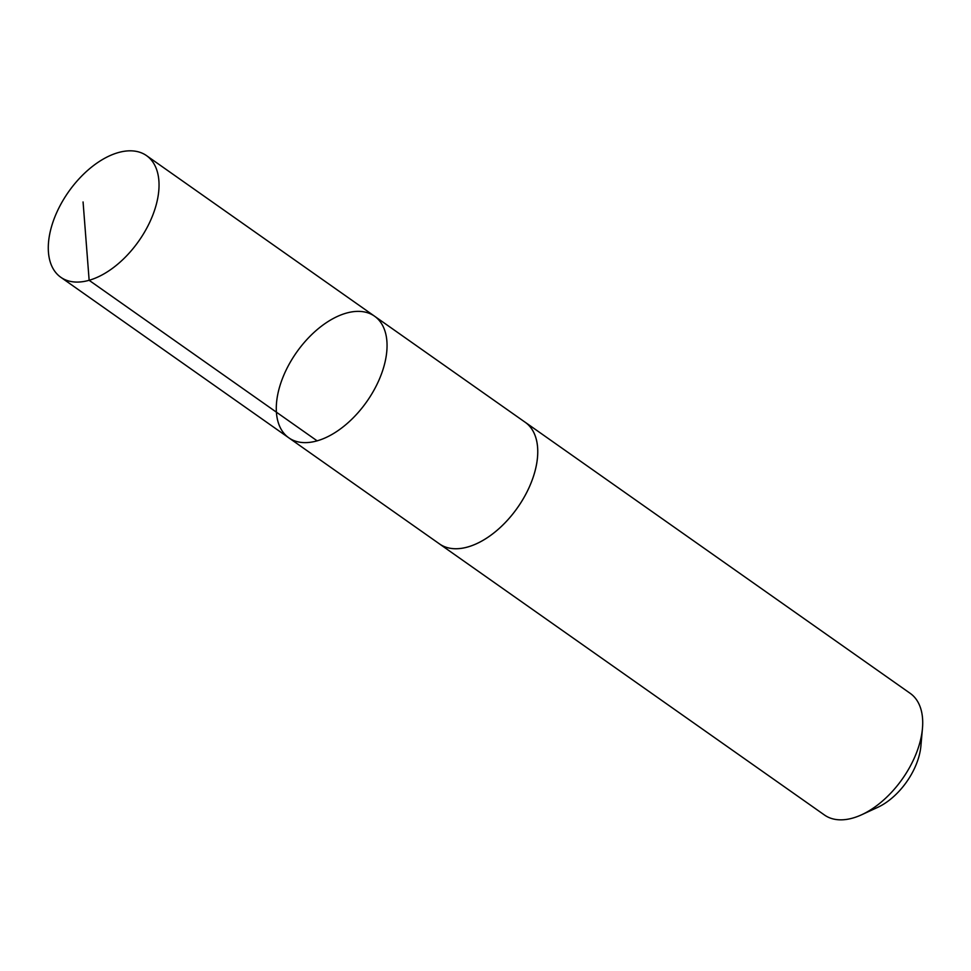 <?xml version="1.0" encoding="UTF-8"?>
<svg xmlns="http://www.w3.org/2000/svg" width="971" height="971" viewBox="0 0 971 971"><rect width="100%" height="100%" fill="white"/><g stroke="black" fill="none" stroke-linecap="round" stroke-linejoin="round"><path stroke-width="1.46" d="M374.503 316.158L525.214 422.288A74.403 42.894 125.2 0 1 531.113 482.793A74.403 42.894 125.2 0 1 439.547 543.954L288.824 437.836A74.403 42.894 -54.8 0 0 366.735 401.691A74.403 42.894 -54.8 0 0 374.503 316.158A74.403 42.894 -54.8 0 0 282.925 377.318A74.403 42.894 -54.8 0 0 288.824 437.836A74.403 42.894 -54.8 0 0 366.735 401.691A74.403 42.894 -54.8 0 0 374.503 316.158L146.512 155.615A74.415 42.894 125.2 0 1 152.398 216.132A74.415 42.894 125.2 0 1 60.821 277.293A74.415 42.894 125.2 0 1 54.922 216.776A74.415 42.894 125.2 0 1 146.512 155.615M524.595 421.851A74.415 42.894 125.2 0 1 525.226 422.276A74.415 42.894 125.2 0 1 531.125 482.793A74.415 42.894 125.2 0 1 439.535 543.966A74.415 42.894 125.2 0 1 438.928 543.517M525.226 422.276L910.191 693.343A74.415 42.894 125.2 0 1 922.45 728.481A74.415 42.894 125.2 0 1 916.078 753.86A74.415 42.894 125.2 0 1 861.714 814.73A74.415 42.894 125.2 0 1 824.5 815.033L439.535 543.966M922.45 728.481L920.896 746.007A52.932 30.514 125.2 0 1 916.369 764.068A52.932 30.514 125.2 0 1 877.699 807.362L861.714 814.73M83.069 201.956L89.15 280.328L317.153 440.858M288.824 437.836L60.821 277.293"/></g></svg>
